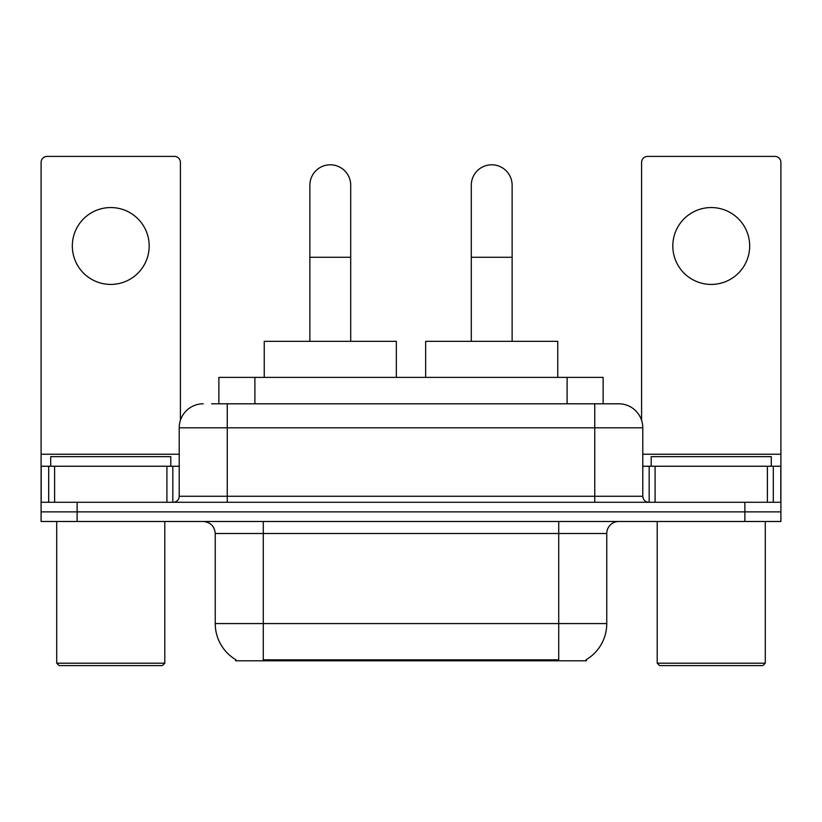 <?xml version="1.0" encoding="UTF-8"?>
<svg xmlns="http://www.w3.org/2000/svg" width="822" height="822" viewBox="0 0 822 822"><rect width="100%" height="100%" fill="white"/><g stroke="black" fill="none" stroke-linecap="round" stroke-linejoin="round"><path stroke-width="1.23" d="M218.868 403.797L218.868 377.37L603.132 377.37L603.132 403.797M586.343 659.624L586.343 660.806L235.657 660.806L235.657 659.624M236.017 659.83A42.035 42.035 0 0 1 215.241 623.569L263.276 623.569L263.276 659.83L558.724 659.83L558.724 623.569L606.759 623.569L606.759 533.499A12.011 12.011 0 0 1 618.771 521.487M215.241 623.569L215.241 533.499C214.532 526.203 210.524 522.206 203.229 521.487M585.983 659.83A42.035 42.035 0 0 0 606.759 623.569M77.124 521.487L780.9 521.487L780.9 511.88L41.1 511.88L41.1 521.487L77.124 521.487L77.124 511.88L41.1 511.88L41.1 466.249L54.612 466.249L54.612 502.273M212.189 403.797L618.771 403.797A24.023 24.023 0 0 1 642.783 427.81L642.783 496.272C643.143 499.92 645.147 501.913 648.794 502.273M211.644 403.797L227.252 403.797L227.252 427.81L179.217 427.81L179.217 496.272A6.001 6.001 0 0 1 173.206 502.273M203.229 403.797A24.023 24.023 0 0 0 179.217 427.81M744.876 521.487L744.876 511.88L780.9 511.88L780.9 466.249L780.9 502.273L41.1 502.273M744.876 502.273L744.876 511.88L77.124 511.88L77.124 502.273M642.783 427.81L594.748 427.81L594.748 403.797L618.771 403.797M110.754 207.555A38.428 38.428 0 0 0 72.326 245.984A38.428 38.428 0 0 0 110.754 284.422A38.428 38.428 0 0 0 149.183 245.984A38.428 38.428 0 0 0 110.754 207.555M166.907 502.273L166.907 466.249L54.612 466.249M180.408 420.309L180.408 162.396A6.001 6.001 0 0 0 174.408 156.396L47.101 156.396A6.001 6.001 0 0 0 41.1 162.396L41.1 466.249M166.907 466.249L179.217 466.249M162.396 665.604L59.112 665.604L56.708 663.2L164.801 663.2L162.396 665.604M56.708 521.487L56.708 663.2M164.801 521.487L164.801 663.2M170.801 466.249L170.801 456.642L50.707 456.642L50.707 466.249M309.873 341.346L309.873 185.217A20.416 20.416 0 0 1 330.29 164.801A20.416 20.416 0 0 1 350.706 185.217A20.416 20.416 0 0 0 330.29 164.801M350.706 341.346L350.706 185.217M396.348 377.37L396.348 341.346L264.242 341.346L264.242 377.37M471.294 341.346L471.294 185.217A20.416 20.416 0 0 1 491.71 164.801A20.416 20.416 0 0 1 512.127 185.217A20.416 20.416 0 0 0 491.71 164.801M512.127 341.346L512.127 185.217M557.758 377.37L557.758 341.346L425.652 341.346L425.652 377.37M711.246 207.555A38.428 38.428 0 0 0 672.817 245.984A38.428 38.428 0 0 0 711.246 284.422A38.428 38.428 0 0 0 749.674 245.984A38.428 38.428 0 0 0 711.246 207.555M767.388 502.273L767.388 466.249L655.093 466.249L655.093 502.273M767.388 466.249L780.9 466.249L780.9 162.396A6.001 6.001 0 0 0 774.899 156.396L647.592 156.396A6.001 6.001 0 0 0 641.592 162.396L641.592 420.309M642.783 466.249L655.093 466.249M762.888 665.604L659.604 665.604L657.199 663.2L765.292 663.2L762.888 665.604M657.199 521.487L657.199 663.2M765.292 521.487L765.292 663.2M771.293 466.249L771.293 456.642L651.199 456.642L651.199 466.249M553.915 660.806L553.915 659.624M268.085 660.806L268.085 659.624M254.892 403.797L254.892 377.37M567.108 403.797L567.108 377.37M558.724 521.487L558.724 533.499L215.241 533.499M606.759 533.499L558.724 533.499L558.724 623.569L263.276 623.569L263.276 521.487M227.252 502.273L227.252 496.272L642.783 496.272M179.217 496.272L227.252 496.272L227.252 427.81L594.748 427.81L594.748 502.273M179.217 454.237L41.1 454.237M172.815 466.249L172.815 502.273M41.192 466.249L41.192 502.273M48.693 502.273L48.693 466.249M309.873 257.276L350.706 257.276M471.294 257.276L512.127 257.276M780.9 454.237L642.783 454.237M780.808 502.273L780.808 466.249M773.307 466.249L773.307 502.273M649.185 502.273L649.185 466.249"/></g></svg>
